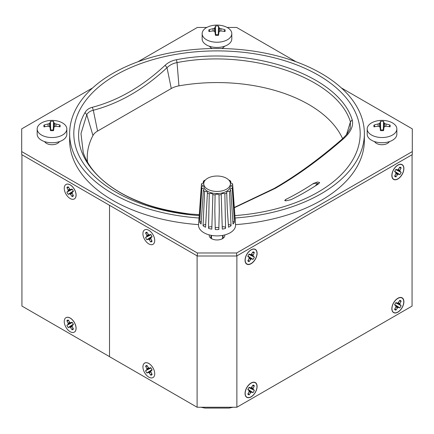 <?xml version="1.0" encoding="UTF-8"?>
<svg xmlns="http://www.w3.org/2000/svg" width="434" height="434" viewBox="0 0 434 434"><rect width="100%" height="100%" fill="white"/><g stroke="black" fill="none" stroke-linecap="round" stroke-linejoin="round"><path stroke-width="0.65" d="M397.88 165.197A8.344 4.817 120 0 0 392.434 172.548A8.344 4.817 120 0 0 393.709 179.231A8.344 4.817 120 0 0 402.052 174.414A8.344 4.817 120 0 0 402.052 164.779A8.344 4.817 120 0 0 397.88 165.197M395.851 172.553L394.62 171.636A5.376 3.103 -60 0 1 395.933 169.363L397.88 169.9L399.833 167.112A5.376 3.103 -60 0 1 401.146 167.871L399.703 170.953L401.146 172.374A5.376 3.103 -60 0 1 399.833 174.647L397.88 174.11L395.933 176.898A5.376 3.103 -60 0 1 394.62 176.144L395.851 173.795L395.851 172.553M395.933 176.898L395.043 175.336M397.343 174.658L395.9 173.622M397.88 174.11L395.911 172.694M398.417 174.039L394.728 171.381M394.745 171.338L399.833 174.647M401.146 172.374L395.737 169.623M399.909 171.457L395.765 169.585M399.703 170.953L397.49 169.954M399.909 170.215L398.293 169.482M399.345 167.882L401.146 167.871M200.92 407.238L204.94 408.079L229.06 408.079L233.08 407.238M412.067 154.732L236.861 255.886M197.139 255.886L109.525 205.309M109.509 205.315L109.509 356.667L197.107 407.238L236.877 407.238L412.067 306.095L412.067 154.743M197.107 255.886L197.107 407.238M143.068 368.412A8.344 4.817 60 0 1 148.835 363.48L148.835 363.48A8.344 4.817 60 0 1 154.607 372.215M148.835 230.286L148.835 230.286A8.344 4.817 60 0 1 154.732 240.507A8.344 4.817 60 0 1 151.754 244.705M236.877 255.886L236.877 407.238M397.875 165.056A8.528 4.92 -60 0 1 403.902 168.538A8.528 4.92 -60 0 1 397.875 178.982A8.528 4.92 -60 0 1 391.842 175.499A8.528 4.92 -60 0 1 397.875 165.056L397.875 165.056M397.875 298.245A8.528 4.92 -60 0 1 403.902 301.728A8.528 4.92 -60 0 1 397.875 312.171A8.528 4.92 -60 0 1 391.842 308.688A8.528 4.92 -60 0 1 397.875 298.245L397.875 298.245M251.069 249.81A8.528 4.92 -60 0 1 257.102 253.293A8.528 4.92 -60 0 1 251.069 263.736A8.528 4.92 -60 0 1 245.042 260.254A8.528 4.92 -60 0 1 251.069 249.81L251.069 249.81M251.069 383A8.528 4.92 -60 0 1 257.102 386.482A8.528 4.92 -60 0 1 251.069 396.926A8.528 4.92 -60 0 1 245.042 393.443A8.528 4.92 -60 0 1 251.069 383L251.069 383M315.377 185.888L316.147 184.938A0.743 0.429 60 0 1 316.299 184.596A0.743 0.429 60 0 1 316.674 184.634L317.981 183.875A0.743 0.429 -120 0 0 317.612 183.842L316.299 184.596M316.109 185.41A0.928 0.537 -60 0 1 316.592 184.889L316.674 184.634M318.339 183.951L317.981 183.875M87.494 162.066A129.755 74.914 180 0 1 92.963 135.506A18.537 10.704 0 0 1 97.574 131.073L171.273 88.525A18.537 10.704 0 0 1 178.944 85.861A129.755 74.914 180 0 1 342.621 138.701M171.273 88.525L167.014 67.715C169.699 65.051 173.047 63.342 177.045 62.599C250.483 48.185 337.055 77.805 350.428 121.905L350.205 128.41L347.081 134.003L342.578 138.734L343.408 138.82C320.428 158.855 297.729 175.352 275.308 188.329L234.311 207.75M83.8 154.227L83.252 152.681L80.984 133.569L86.778 114.712C88.037 112.428 90.212 110.941 93.315 110.263L92.355 107.29C118.102 100.504 142.368 86.496 165.153 65.268C168.197 62.425 171.967 60.581 176.47 59.724C250.998 45.125 338.612 75.087 352.218 119.849C353.677 125.936 350.743 132.262 343.408 138.82M189.338 213.973L189.273 213.935C168.587 211.076 152.209 207.099 140.133 202.005C132.213 198.881 125.269 195.55 119.29 192.007C94.596 177.121 87.088 163.265 83.252 152.681L83.301 152.822M313.337 183.539A265.462 153.267 -60 0 1 308.314 186.788A265.462 153.267 -60 0 1 299.574 192.067A265.462 153.267 -60 0 1 290.84 196.873A265.462 153.267 -60 0 1 285.816 199.428L284.726 200.383L285.816 200.85L291.057 199.683A262.076 151.309 120 0 0 304.82 192.327A262.076 151.309 120 0 0 318.583 183.794L319.668 182.53L317.444 182.003L313.337 183.539L313.337 183.886A3.705 2.143 180 0 1 318.507 183.842M284.899 200.644A3.705 2.143 180 0 1 285.816 199.776L285.816 199.428M21.7 151.574L21.7 154.602L197.34 256.006L236.66 256.006L412.3 154.602L412.3 151.574L236.66 252.979L197.34 252.979L21.7 151.574L21.7 128.871L92.643 87.912M374.553 141.582A7.785 4.497 0 0 0 376.473 143.399A7.785 4.497 0 0 0 387.481 143.399L387.481 143.399A7.785 4.497 0 0 0 389.379 141.62M209.568 46.308A7.785 4.497 0 0 0 211.494 48.152A7.785 4.497 0 0 0 212.231 48.527M221.769 48.527A7.785 4.497 0 0 0 222.506 48.152A7.785 4.497 0 0 0 224.443 46.292M44.626 141.625A7.785 4.497 0 0 0 46.519 143.399A7.785 4.497 0 0 0 57.527 143.399A7.785 4.497 0 0 0 59.431 141.609L59.42 141.625M199.282 214.689L189.197 213.957C111.674 206.107 59.794 155.508 85.042 112.525C86.496 109.927 88.932 108.18 92.355 107.29M234.886 215.584A143.193 82.672 0 0 0 318.252 192.018A143.193 82.672 0 0 0 293.677 63.744A143.193 82.672 0 0 0 82.238 105.619A143.193 82.672 0 0 0 199.217 215.595M97.574 131.073L93.315 110.263C119.372 103.39 143.942 89.203 167.014 67.715L165.153 65.268M235.065 218.004A147.365 85.08 0 0 0 364.365 133.563A147.365 85.08 0 0 0 217 48.483A147.365 85.08 0 0 0 69.635 133.563A147.365 85.08 0 0 0 112.797 193.721A147.365 85.08 0 0 0 199.038 218.009M221.845 238.988A6.119 3.532 0 0 0 223.119 236.834A6.119 3.532 0 0 0 222.615 235.429M211.418 235.385A6.119 3.532 0 0 0 210.881 236.834A6.119 3.532 0 0 0 212.155 238.988M206.763 27.467L197.34 27.467L137.931 61.764M197.34 256.006L197.34 252.979M236.66 256.006L236.66 252.979M341.357 87.912L412.3 128.871L412.3 151.574M296.069 61.764L236.66 27.467L227.183 27.467M69.635 133.563L69.635 140.22A147.365 85.08 0 0 0 112.797 200.383A147.365 85.08 0 0 0 198.539 224.633M235.564 224.628A147.365 85.08 0 0 0 364.365 140.22L364.365 133.563M209.275 234.903A7.785 4.497 0 0 0 211.494 238.646A7.785 4.497 0 0 0 222.506 238.646A7.785 4.497 0 0 0 224.731 234.93M229.033 180.305A2.224 1.286 0 0 0 229.494 180.256A15.754 9.098 180 0 1 230.747 181.336A2.224 1.286 0 0 0 230.242 182.15A2.224 1.286 0 0 0 230.893 183.061A2.224 1.286 0 0 0 232.244 183.43A15.754 9.098 180 0 1 232.684 184.705A2.224 1.286 0 0 0 231.512 185.839A2.224 1.286 0 0 0 232.163 186.745A2.224 1.286 0 0 0 232.684 186.973L235.076 220.163A18.109 10.454 0 0 0 235.147 218.709L235.575 224.752A18.537 10.704 180 0 1 224.492 234.989A18.537 10.704 180 0 1 203.947 232.754A18.537 10.704 180 0 1 198.533 224.752L198.956 218.709A18.109 10.454 0 0 0 199.032 220.163L201.419 186.973A2.224 1.286 0 0 0 202.591 185.839A2.224 1.286 0 0 0 201.419 184.705L199.032 218.112A18.109 10.454 0 0 0 198.956 218.709M203.052 225.767A18.109 10.454 0 0 0 204.246 226.526A18.109 10.454 0 0 0 205.564 227.215L207.387 193.022A2.224 1.286 0 0 0 207.479 192.647A2.224 1.286 0 0 0 204.609 191.421L203.052 225.767A2.224 1.286 0 0 1 205.792 224.698M204.609 191.421A15.754 9.098 180 0 1 203.362 190.336A2.224 1.286 0 0 0 203.866 189.522A2.224 1.286 0 0 0 201.859 188.248L199.721 222.17A18.109 10.454 0 0 0 201.083 224.063L203.362 190.336M201.859 188.248A15.754 9.098 180 0 1 201.419 186.973M201.419 184.705A15.754 9.098 180 0 1 201.859 183.43A2.224 1.286 0 0 0 203.866 182.15A2.224 1.286 0 0 0 203.362 181.336L203.275 183.023M203.362 181.336A15.754 9.098 180 0 1 204.609 180.256A2.224 1.286 0 0 0 205.125 180.311M230.828 183.023L230.747 181.336M235.147 218.709A18.109 10.454 0 0 0 235.076 218.112L232.684 184.705M232.684 186.973A15.754 9.098 180 0 1 232.244 188.248A2.224 1.286 0 0 0 230.242 189.522A2.224 1.286 0 0 0 230.747 190.336L233.02 224.063A18.109 10.454 0 0 0 234.382 222.17L232.244 188.248M230.747 190.336A15.754 9.098 180 0 1 229.494 191.421A2.224 1.286 0 0 0 226.624 192.647A2.224 1.286 0 0 0 226.722 193.022L227.275 208.765L228.539 227.215A18.109 10.454 0 0 0 231.051 225.767L229.494 191.421M226.722 193.022A15.754 9.098 180 0 1 224.845 193.743A2.224 1.286 0 0 0 222.588 193.548A2.224 1.286 0 0 0 221.221 194.611L222.306 229.141A18.109 10.454 0 0 0 225.588 228.355L224.845 193.743M221.221 194.611A15.754 9.098 180 0 1 219.013 194.866A2.224 1.286 0 0 0 217.054 194.188A2.224 1.286 0 0 0 215.09 194.866L214.83 210.674L215.275 229.537A18.109 10.454 0 0 0 218.828 229.537L219.278 210.674L219.013 194.866M215.09 194.866A15.754 9.098 180 0 1 212.882 194.611A2.224 1.286 0 0 0 211.521 193.548A2.224 1.286 0 0 0 209.259 193.743L208.515 228.355A18.109 10.454 0 0 0 211.797 229.141L212.882 194.611M209.259 193.743A15.754 9.098 180 0 1 207.387 193.022M201.311 221.552A2.224 1.286 0 0 0 199.721 222.17M234.382 222.17A2.224 1.286 0 0 0 232.792 221.552M231.051 225.767A2.224 1.286 0 0 0 228.317 224.698M225.604 227.742A2.224 1.286 0 0 0 222.143 226.987M218.904 228.056A2.224 1.286 0 0 0 215.199 228.056M211.96 226.987A2.224 1.286 0 0 0 208.499 227.742M230.427 183.734L230.427 185.855A13.345 7.703 180 0 1 222.186 192.973A13.345 7.703 180 0 1 207.642 191.302A13.345 7.703 180 0 1 203.73 185.855L203.73 183.734A13.345 7.703 180 0 1 217.076 176.03A13.345 7.703 180 0 1 230.427 183.734A13.345 7.703 180 0 1 222.186 190.851A13.345 7.703 180 0 1 207.642 189.181A13.345 7.703 180 0 1 203.73 183.734M109.509 356.629L21.933 306.068L21.933 154.732M65.756 184.624A8.344 4.817 60 0 1 70.205 184.857L70.205 184.857A8.344 4.817 60 0 1 76.102 195.072A8.344 4.817 60 0 1 74.594 198.75M65.756 317.818A8.344 4.817 60 0 1 70.205 318.046L70.205 318.046A8.344 4.817 60 0 1 76.102 328.261A8.344 4.817 60 0 1 74.594 331.939M374.016 126.864A24.092 18.494 7 0 1 377.998 126.267A24.065 16.405 35.2 0 1 379.397 126.549A24.065 6.987 70.4 0 1 380.07 127.466A24.092 0.472 83.8 0 1 380.455 130.58A8.154 4.709 180 0 0 383.585 130.58A24.092 0.472 -83.8 0 1 383.976 127.466A24.065 6.987 -70.4 0 1 384.643 126.549A24.065 16.405 -35.2 0 1 386.048 126.267A24.092 18.494 -7 0 1 390.025 126.864A8.154 4.709 180 0 0 390.025 125.057A24.092 20.615 -171.3 0 0 386.048 124.015A24.065 19.025 -136.4 0 0 384.643 123.516A24.065 9.608 -100.5 0 0 383.976 122.817A24.092 2.599 -89 0 0 383.585 121.341A8.154 4.709 180 0 0 380.455 121.341A24.092 2.599 89 0 0 380.07 122.817A24.065 9.608 100.5 0 0 379.397 123.516A24.065 19.025 136.4 0 0 377.998 124.015A24.092 20.615 171.3 0 0 374.016 125.057A8.154 4.709 180 0 0 374.016 126.864M371.537 135.017A14.832 8.561 0 0 0 387.698 136.878A14.832 8.561 0 0 0 396.85 128.963A14.832 8.561 0 0 0 388.311 121.211A24.098 24.098 0 0 0 375.736 121.211A14.832 8.561 0 0 0 367.191 128.963A14.832 8.561 0 0 0 371.537 135.017M374.981 126.668L374.016 125.057M377.998 124.015L378.188 126.305M379.397 123.516L379.679 126.929M380.07 122.817L380.716 130.607L380.455 121.341M383.976 122.817L383.293 130.026A4.242 2.452 0 0 0 380.748 130.026M383.293 130.026L383.585 121.341M384.643 123.516L384.361 126.929M386.048 124.015L385.859 126.305M390.025 125.057L389.065 126.668M367.191 128.963L367.191 134.182A14.832 8.561 0 0 0 371.537 140.236A14.832 8.561 0 0 0 387.698 142.092A14.832 8.561 0 0 0 396.85 134.182L396.85 128.963M208.971 31.573A24.092 18.494 7 0 1 212.948 30.977A24.065 16.405 35.2 0 1 214.353 31.259A24.065 6.987 70.4 0 1 215.02 32.176A24.092 0.472 83.8 0 1 215.41 35.29A8.154 4.709 180 0 0 218.541 35.29A24.092 0.472 -83.8 0 1 218.926 32.176A24.065 6.987 -70.4 0 1 219.599 31.259A24.065 16.405 -35.2 0 1 220.998 30.977A24.092 18.494 -7 0 1 224.98 31.573A8.154 4.709 180 0 0 224.98 29.767A24.092 20.615 -171.3 0 0 220.998 28.725A24.065 19.025 -136.4 0 0 219.599 28.232A24.065 9.608 -100.5 0 0 218.926 27.526A24.092 2.599 -89 0 0 218.541 26.051A8.154 4.709 180 0 0 215.41 26.051A24.092 2.599 89 0 0 215.02 27.526A24.065 9.608 100.5 0 0 214.353 28.232A24.065 19.025 136.4 0 0 212.948 28.725A24.092 20.615 171.3 0 0 208.971 29.767A8.154 4.709 180 0 0 208.971 31.573M206.486 39.733A14.832 8.561 0 0 0 222.647 41.588A14.832 8.561 0 0 0 231.805 33.678A14.832 8.561 0 0 0 223.26 25.921A24.098 24.098 0 0 0 210.685 25.921A14.832 8.561 0 0 0 202.146 33.678A14.832 8.561 0 0 0 206.486 39.733M209.931 31.378L208.971 29.767M212.948 28.725L213.137 31.015M214.353 28.232L214.635 31.639M215.02 27.526L215.665 35.317L215.41 26.051M218.926 27.526L218.248 34.736A4.242 2.452 0 0 0 215.703 34.736M218.248 34.736L218.541 26.051M219.599 28.232L219.316 31.639M220.998 28.725L220.808 31.015M224.98 29.767L224.015 31.378M202.146 33.678L202.146 38.892A14.832 8.561 0 0 0 206.486 44.946A14.832 8.561 0 0 0 222.647 46.801A14.832 8.561 0 0 0 231.805 38.892L231.805 33.678M44.002 126.88A24.092 18.494 7 0 1 47.979 126.283A24.065 16.405 35.2 0 1 49.378 126.565A24.065 6.987 70.4 0 1 50.051 127.482A24.092 0.472 83.8 0 1 50.442 130.596A8.154 4.709 180 0 0 53.566 130.596A24.092 0.472 -83.8 0 1 53.957 127.482A24.065 6.987 -70.4 0 1 54.63 126.565A24.065 16.405 -35.2 0 1 56.029 126.283A24.092 18.494 -7 0 1 60.011 126.88A8.154 4.709 180 0 0 60.011 125.073A24.092 20.615 -171.3 0 0 56.029 124.026A24.065 19.025 -136.4 0 0 54.63 123.533A24.065 9.608 -100.5 0 0 53.957 122.833A24.092 2.599 -89 0 0 53.566 121.352A8.154 4.709 180 0 0 50.442 121.352A24.092 2.599 89 0 0 50.051 122.833A24.065 9.608 100.5 0 0 49.378 123.533A24.065 19.025 136.4 0 0 47.979 124.026A24.092 20.615 171.3 0 0 44.002 125.073A8.154 4.709 180 0 0 44.002 126.88M41.518 135.034A14.832 8.561 0 0 0 57.679 136.889A14.832 8.561 0 0 0 66.836 128.979A14.832 8.561 0 0 0 58.292 121.227A24.098 24.098 0 0 0 45.716 121.227A14.832 8.561 0 0 0 37.178 128.979A14.832 8.561 0 0 0 41.518 135.034M44.962 126.685L44.002 125.073M47.979 124.026L48.169 126.316M49.378 123.533L49.666 126.94M50.051 122.833L50.697 130.623L50.442 121.352M53.957 122.833L53.279 130.043A4.242 2.452 0 0 0 50.729 130.043M53.279 130.043L53.566 121.352M54.63 123.533L54.348 126.94M56.029 124.026L55.84 126.316M60.011 125.073L59.046 126.685M37.178 128.979L37.178 134.198A14.832 8.561 0 0 0 41.518 140.253A14.832 8.561 0 0 0 57.679 142.108A14.832 8.561 0 0 0 66.836 134.198L66.836 128.979M70.145 318.089A8.344 4.817 -120 0 0 65.973 317.677A8.344 4.817 -120 0 0 65.973 327.307A8.344 4.817 -120 0 0 74.317 332.124A8.344 4.817 -120 0 0 75.592 325.44A8.344 4.817 -120 0 0 70.145 318.089M68.116 323.108L66.885 320.764A5.376 3.103 60 0 1 68.192 320.01L70.145 322.793L72.098 322.261A5.376 3.103 60 0 1 73.406 324.529L71.968 325.956L73.406 329.037A5.376 3.103 60 0 1 72.098 329.791L70.145 327.008L68.192 327.54A5.376 3.103 60 0 1 66.885 325.272L68.116 324.35L68.116 323.108L69.738 322.381M66.885 320.764L68.68 320.78M68.322 323.845L70.536 322.847M68.116 324.35L72.261 322.478M72.294 322.516L66.885 325.272M68.192 327.54L73.281 324.236M69.608 326.932L73.303 324.274M70.145 327.008L72.115 325.587M70.682 327.551L72.125 326.514M72.983 328.229L72.098 329.791M70.145 184.9A8.344 4.817 -120 0 0 65.973 184.488A8.344 4.817 -120 0 0 65.973 194.117A8.344 4.817 -120 0 0 74.317 198.935A8.344 4.817 -120 0 0 75.592 192.251A8.344 4.817 -120 0 0 70.145 184.9M68.116 189.918L66.885 187.575A5.376 3.103 60 0 1 68.192 186.815L70.145 189.604L72.098 189.072A5.376 3.103 60 0 1 73.406 191.34L71.968 192.761L73.406 195.848A5.376 3.103 60 0 1 72.098 196.602L70.145 193.819L68.192 194.351A5.376 3.103 60 0 1 66.885 192.083L68.116 191.161L68.116 189.918L69.738 189.191M66.885 187.575L68.68 187.591M68.322 190.656L70.536 189.658M68.116 191.161L72.261 189.289M72.294 189.327L66.885 192.083M68.192 194.351L73.281 191.041M69.608 193.743L73.303 191.085M70.145 193.819L72.115 192.398M70.682 194.361L72.125 193.325M72.983 195.04L72.098 196.602M148.84 363.524A8.344 4.817 -120 0 0 144.668 363.112A8.344 4.817 -120 0 0 144.668 372.746A8.344 4.817 -120 0 0 153.012 377.558A8.344 4.817 -120 0 0 154.292 370.875A8.344 4.817 -120 0 0 148.84 363.524M146.811 368.542L145.58 366.198A5.376 3.103 60 0 1 146.893 365.444L148.84 368.233L150.793 367.696A5.376 3.103 60 0 1 152.106 369.969L150.663 371.39L152.106 374.471A5.376 3.103 60 0 1 150.793 375.231L148.84 372.443L146.893 372.974A5.376 3.103 60 0 1 145.58 370.707L146.811 369.784L146.811 368.542L148.433 367.815M145.58 366.198L147.376 366.215M147.017 369.285L149.231 368.282M146.811 369.784L150.961 367.913M150.989 367.951L145.58 370.707M146.893 372.974L151.981 369.67M148.303 372.367L151.998 369.714M148.84 372.443L150.815 371.021M149.377 372.985L150.82 371.949M151.678 373.663L150.793 375.231M148.813 230.291A8.344 4.817 -120 0 0 144.647 229.879A8.344 4.817 -120 0 0 144.647 239.508A8.344 4.817 -120 0 0 152.985 244.326A8.344 4.817 -120 0 0 154.265 237.642A8.344 4.817 -120 0 0 148.813 230.291M146.79 235.309L145.553 232.966A5.376 3.103 60 0 1 146.866 232.206L148.813 234.995L150.766 234.458A5.376 3.103 60 0 1 152.079 236.731L150.636 238.152L152.079 241.239A5.376 3.103 60 0 1 150.766 241.993L148.813 239.205L146.866 239.742A5.376 3.103 60 0 1 145.553 237.469L146.79 236.552L146.79 235.309L148.406 234.577M145.553 232.966L147.348 232.977M146.99 236.047L149.209 235.049M146.79 236.552L150.934 234.68M150.961 234.718L145.553 237.469M146.866 239.742L151.954 236.432M148.276 239.134L151.971 236.476M148.813 239.205L150.788 237.789M149.35 239.752L150.793 238.716M151.65 240.431L150.766 241.993M251.08 383.168A8.344 4.817 120 0 0 245.628 390.519A8.344 4.817 120 0 0 246.908 397.202A8.344 4.817 120 0 0 255.252 392.39A8.344 4.817 120 0 0 255.252 382.755A8.344 4.817 120 0 0 251.08 383.168M249.051 390.529L247.819 389.613A5.376 3.103 -60 0 1 249.127 387.34L251.08 387.877L253.033 385.088A5.376 3.103 -60 0 1 254.34 385.842L252.903 388.929L254.34 390.35A5.376 3.103 -60 0 1 253.033 392.624L251.08 392.086L249.127 394.875A5.376 3.103 -60 0 1 247.819 394.115L249.051 391.772L249.051 390.529M249.127 394.875L248.243 393.312M250.543 392.634L249.1 391.598M251.08 392.086L249.105 390.671M251.617 392.01L247.922 389.358M247.944 389.314L253.033 392.624M254.34 390.35L248.932 387.6M253.109 389.428L248.959 387.562M252.903 388.929L250.689 387.931M253.109 388.191L251.487 387.459M252.545 385.859L254.34 385.842M397.853 298.429A8.344 4.817 120 0 0 392.407 305.78A8.344 4.817 120 0 0 393.687 312.464A8.344 4.817 120 0 0 402.025 307.646A8.344 4.817 120 0 0 402.025 298.017A8.344 4.817 120 0 0 397.853 298.429M395.83 305.791L394.593 304.869A5.376 3.103 -60 0 1 395.906 302.601L397.853 303.133L399.806 300.344A5.376 3.103 -60 0 1 401.119 301.104L399.681 304.185L401.119 305.612A5.376 3.103 -60 0 1 399.806 307.88L397.853 307.348L395.906 310.131A5.376 3.103 -60 0 1 394.593 309.377L395.83 307.033L395.83 305.791M395.906 310.131L395.016 308.569M397.316 307.89L395.879 306.854M397.853 307.348L395.884 305.927M398.396 307.272L394.701 304.614M394.718 304.57L399.806 307.88M401.119 305.612L395.71 302.856M399.882 304.69L395.737 302.818M399.681 304.185L397.463 303.187M399.882 303.447L398.266 302.72M399.318 301.12L401.119 301.104M251.08 249.919A8.344 4.817 120 0 0 245.628 257.27A8.344 4.817 120 0 0 246.908 263.953A8.344 4.817 120 0 0 255.252 259.141A8.344 4.817 120 0 0 255.252 249.507A8.344 4.817 120 0 0 251.08 249.919M249.051 257.281L247.819 256.364A5.376 3.103 -60 0 1 249.127 254.091L251.08 254.628L253.033 251.839A5.376 3.103 -60 0 1 254.34 252.593L252.903 255.68L254.34 257.102A5.376 3.103 -60 0 1 253.033 259.369L251.08 258.838L249.127 261.626A5.376 3.103 -60 0 1 247.819 260.867L249.051 258.523L249.051 257.281M249.127 261.626L248.243 260.058M250.543 259.38L249.1 258.344M251.08 258.838L249.105 257.416M251.617 258.762L247.922 256.109M247.944 256.065L253.033 259.369M254.34 257.102L248.932 254.346M253.109 256.179L248.959 254.308M252.903 255.68L250.689 254.677M253.109 254.937L251.487 254.21M252.545 252.61L254.34 252.593M178.944 85.861L177.045 62.599L176.47 59.724M346.435 134.806L350.428 121.905L352.218 119.849M92.963 135.506L86.778 114.712L85.042 112.525M199.287 214.656L189.197 213.957M342.578 138.734C319.429 158.904 296.639 175.472 274.201 188.448L234.289 207.474M211.494 235.396L211.494 238.369M222.615 235.396L222.615 238.233"/></g></svg>
